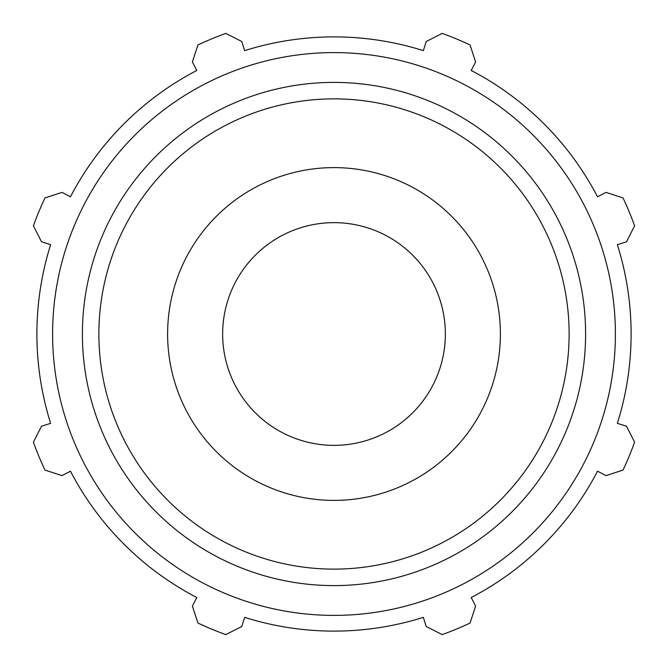 <?xml version="1.0" encoding="UTF-8"?>
<svg xmlns="http://www.w3.org/2000/svg" width="668" height="668" viewBox="0 0 668 668"><rect width="100%" height="100%" fill="white"/><g stroke="black" fill="none" stroke-linecap="round" stroke-linejoin="round"><path stroke-width="1" d="M617.357 244.655L626.5 241.774L634.6 225.826A319.471 319.471 0 0 0 623.044 197.937L606.043 192.384L597.543 196.809A297.11 297.11 0 0 0 471.19 70.457L475.616 61.957L470.063 44.956A319.471 319.471 0 0 0 442.174 33.4L426.226 41.499L423.345 50.643A297.11 297.11 0 0 0 244.655 50.643L241.774 41.499L225.826 33.4A319.471 319.471 0 0 0 197.937 44.956L192.384 61.957L196.809 70.457A297.11 297.11 0 0 0 70.457 196.809L61.957 192.384L44.956 197.937A319.471 319.471 0 0 0 33.4 225.826L41.499 241.774L50.643 244.655A297.11 297.11 0 0 0 50.643 423.345L41.499 426.226L33.4 442.174A319.471 319.471 0 0 0 44.956 470.063L61.957 475.616L70.457 471.19A297.11 297.11 0 0 0 196.809 597.543L192.384 606.043L197.937 623.044A319.471 319.471 0 0 0 225.826 634.6L241.774 626.5L244.655 617.357A297.11 297.11 0 0 0 423.345 617.357L426.226 626.5L442.174 634.6A319.471 319.471 0 0 0 470.063 623.044L475.616 606.043L471.19 597.543A297.11 297.11 0 0 0 597.543 471.19L606.043 475.616L623.044 470.063A319.471 319.471 0 0 0 634.6 442.174L626.5 426.226L617.357 423.345A297.11 297.11 0 0 0 617.357 244.655M334 615.387A281.387 281.387 0 0 0 577.695 193.302A281.387 281.387 0 0 0 90.305 193.302A281.387 281.387 0 0 0 334 615.387M334 500.39A166.39 166.39 0 0 0 478.096 250.801A166.39 166.39 0 0 0 189.904 250.801A166.39 166.39 0 0 0 334 500.39M334 445.356A111.356 111.356 0 0 0 430.434 278.322A111.356 111.356 0 0 0 237.566 278.322A111.356 111.356 0 0 0 334 445.356M334 585.602A251.602 251.602 0 0 0 551.893 208.199A251.602 251.602 0 0 0 116.107 208.199A251.602 251.602 0 0 0 334 585.602M334 569.119A235.119 235.119 0 0 1 130.377 216.44A235.119 235.119 0 0 1 537.623 216.44A235.119 235.119 0 0 1 334 569.119"/></g></svg>
